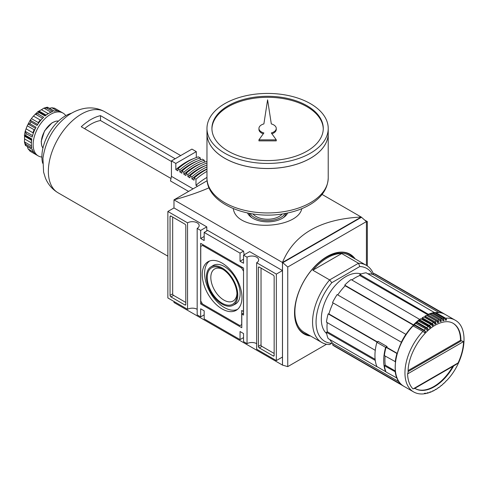 <?xml version="1.0" encoding="UTF-8"?>
<svg xmlns="http://www.w3.org/2000/svg" width="488" height="488" viewBox="0 0 488 488"><rect width="100%" height="100%" fill="white"/><g stroke="black" fill="none" stroke-linecap="round" stroke-linejoin="round"><path stroke-width="0.73" d="M222.101 308.947A28.072 16.208 -120 0 0 236.485 310.13A28.072 16.208 -120 0 0 236.143 277.922A28.072 16.208 -120 0 0 208.419 261.519A28.072 16.208 -120 0 0 203.673 283.894A28.072 16.208 -120 0 0 222.101 308.947M209.626 260.995A27.962 16.147 -120 0 0 206.332 283.626A27.962 16.147 -120 0 0 224.376 307.544A27.962 16.147 -120 0 0 237.546 309.349M232.904 305.366L235.234 304.152A22.271 12.859 -120 0 0 235.515 278.282A22.271 12.859 -120 0 0 212.969 265.594L210.755 267.003A22.155 12.792 -120 0 0 207.705 284.839A22.155 12.792 -120 0 0 222.101 304.115A22.155 12.792 -120 0 0 232.904 305.366A22.155 12.792 -120 0 0 233.185 279.63A22.155 12.792 -120 0 0 210.755 267.003M223.028 269.419A18.495 10.681 -120 0 0 214.647 268.973A18.495 10.681 -120 0 0 211.816 283.796A18.495 10.681 -120 0 0 223.894 300.096A18.495 10.681 -120 0 0 233.148 301.011A18.495 10.681 -120 0 0 236.948 293.526M236.979 294.612A21.033 12.145 60 0 1 222.101 303.2A21.033 12.145 60 0 1 207.229 277.44A21.033 12.145 60 0 1 222.107 268.851A21.033 12.145 60 0 1 236.979 294.612M243.451 271.078L241.7 268.046L202.508 245.415L200.757 246.428L200.757 300.98L202.508 304.006L239.95 325.624L241.7 324.618L241.7 310.472L243.451 311.484L243.536 271.023M203.38 244.909L202.508 245.415M242.579 267.54L241.7 268.046M243.536 315.071L243.536 268.095L200.672 243.347L200.672 303.957L241.786 327.698L241.786 314.058L243.536 315.071M243.536 313.052L241.786 314.058M202.026 303.176L200.672 303.957M172.673 217.081L172.673 293.855A1.238 0.714 -120 0 0 173.551 295.374L185.8 302.444M185.8 225.669A1.238 0.714 -120 0 0 184.921 224.151L170.922 216.068A1.238 0.714 -120 0 0 170.306 216.007A1.238 0.714 -120 0 0 170.05 216.574L170.05 295.374A1.238 0.714 -120 0 0 170.922 296.887L184.921 304.969A1.238 0.714 -120 0 0 185.544 305.031A1.238 0.714 -120 0 0 185.8 304.463L185.8 225.669M261.037 268.095L261.037 344.87A1.238 0.714 -120 0 0 261.91 346.389L274.158 353.458M274.158 355.478L274.158 276.684A1.238 0.714 -120 0 0 273.286 275.165L259.287 267.082A1.238 0.714 -120 0 0 258.664 267.021A1.238 0.714 -120 0 0 258.408 267.589L258.408 346.389A1.238 0.714 -120 0 0 259.287 347.901L273.286 355.984A1.238 0.714 -120 0 0 273.902 356.045A1.238 0.714 -120 0 0 274.158 355.478L273.286 355.984M308.837 335.006A45.53 26.285 -60 0 1 297.235 326.313M340.051 252.156A45.53 26.285 -60 0 1 353.379 257.853M310.618 336.031A46.025 26.572 -60 0 1 304.073 333.969A46.025 26.572 -60 0 1 304.073 280.82A46.025 26.572 -60 0 1 350.097 254.248A46.025 26.572 -60 0 1 355.154 258.884M244.153 254.809L243.536 251.125L207.668 230.415L204.167 232.434L204.167 240.517L200.672 238.498L200.672 230.415L197.17 228.396A6.808 3.928 180 0 0 199.165 225.615A6.808 3.928 180 0 0 194.962 221.985A6.808 3.928 180 0 0 187.544 222.839L187.544 309.313A6.808 3.928 0 0 1 197.17 309.313M197.17 228.396L197.17 314.87L200.672 316.889L204.167 314.87M256.664 262.739L256.664 349.213L276.342 360.577L276.342 274.103L256.664 262.739A6.808 3.928 180 0 0 258.652 259.964A6.808 3.928 180 0 0 254.455 256.334A6.808 3.928 180 0 0 247.038 257.182L247.038 343.656A6.808 3.928 0 0 1 256.664 343.656M243.536 259.207L240.041 261.226L240.041 253.144L204.167 232.434M243.536 251.125L240.041 253.144M247.038 343.656L243.536 341.637L243.536 333.554L240.041 331.535L240.041 339.618L243.536 337.598M240.041 339.618L204.167 318.908L204.167 310.825L200.672 308.806L200.672 316.889M187.544 222.839L167.866 211.475L167.866 297.948L187.544 309.313M366.421 222.101L367.33 221.576L364.658 220.033M367.33 265.966L367.33 221.576M287.755 267.015L282.503 262.471L282.503 365.103L287.755 366.622L287.755 267.015L366.421 221.595L361.205 217.032L322.068 194.431M366.421 265.387L366.421 221.595M287.755 366.622L326.521 344.241M361.205 217.069L361.205 217.032C320.256 219.142 294.008 234.295 282.467 262.489L361.175 217.05M282.857 262.672L361.523 217.251M282.503 365.103L173.984 302.493L173.984 301.48M209.084 187.788C198.872 192.248 187.172 196.267 173.984 199.854L207.138 180.719M173.984 207.937L173.984 199.854L282.467 262.489L282.467 365.128M206.796 230.922L206.796 226.877L173.99 207.937L167.866 211.475M276.342 360.577L282.467 357.045L282.467 270.572L249.661 251.631L243.536 255.163L243.536 263.245L240.041 261.226M233.288 208.644C236.466 232.538 297.759 229 301.785 208.693M287.664 212.981A20.783 11.999 180 0 1 267.595 221.857A20.783 11.999 180 0 1 247.526 212.981M286.12 213.293A18.684 10.785 180 0 1 283.308 217.715M251.887 217.715A18.684 10.785 180 0 1 249.075 213.293M285.206 213.463A18.684 10.785 180 0 1 267.595 220.643A18.684 10.785 180 0 1 249.99 213.463M282.247 213.951A16.281 9.4 180 0 1 279.106 216.501A16.281 9.4 180 0 1 256.084 216.501A16.281 9.4 180 0 1 252.943 213.951M200.672 230.415L206.796 226.877M276.342 274.103L282.467 270.572M247.038 257.182L243.536 255.163M200.672 238.498L204.167 236.479M332.365 342.985L329.632 344.565A44.542 25.718 -60 0 1 321.787 342.478A44.542 25.718 -60 0 1 329.632 279.911L358.491 263.252A44.542 25.718 -60 0 1 366.329 265.332A44.542 25.718 -60 0 1 373.503 274M312.832 270.212L329.632 279.911L331.81 282.692L359.808 266.527L358.491 263.252L341.691 253.553A44.542 25.718 120 0 0 312.832 270.212L341.691 253.553M414.452 388.125L413.043 388.942A39.589 22.857 -60 0 1 407.59 373.906L408.12 372.314C407.401 355.648 421.998 330.87 437.62 323.989C443.885 321.177 449.051 320.951 453.126 323.3A37.735 21.789 -60 0 1 460.94 340.575L460.501 340.325L408.151 370.551M408.12 371.575L461.453 340.789L463.551 341.594A39.589 22.857 -60 0 1 458.098 362.926L456.371 364.341L414.257 388.661M333.145 302.957A40.211 23.217 120 0 0 328.918 313.936L328.15 313.869A41.45 23.93 -60 0 0 326.454 322.153L375.272 350.335A41.45 23.93 120 0 1 376.968 342.051L377.322 342.082M326.454 332.255L375.272 360.437A41.45 23.93 120 0 0 376.968 366.769L328.15 338.58A41.45 23.93 -60 0 1 326.454 332.255L327.338 331.742L375.138 359.339M397.116 353.587L386.063 347.303L386.832 347.377A40.211 23.217 120 0 1 387.069 346.559L377.968 341.307A40.211 23.217 120 0 0 377.828 341.795M395.408 371.844L384.367 365.695A41.45 23.93 120 0 0 386.063 372.021L397.043 378.121M384.367 365.695L385.252 365.183L395.298 370.984M385.142 356.039A40.211 23.217 120 0 0 385.252 365.183M386.063 347.303A41.45 23.93 120 0 0 384.367 355.593L395.439 361.724M445.617 318.225L435.906 312.619A41.45 23.93 -60 0 1 445.269 314.479L454.981 320.085A41.45 23.93 -60 0 0 445.617 318.225A1.854 1.403 84.7 0 1 446.514 320.067L445.245 319.341M329.845 339.563A40.211 23.217 120 0 0 333.292 343.851L399.025 381.805M452.821 366.39A37.735 21.789 -60 0 1 415.178 388.54M452.913 323.184A37.735 21.789 -60 0 1 460.501 340.325M446.27 380.86A1.854 0.573 43.3 0 0 446.459 380.793A1.854 0.573 43.3 0 0 446.514 380.603A40.211 23.217 -60 0 1 445.404 381.75A1.854 0.628 -135.2 0 1 445.33 381.958L443.903 383.348A1.854 0.701 46.8 0 1 443.659 383.434M438.163 387.844A1.854 0.939 54.6 0 0 438.553 387.753A1.854 0.939 54.6 0 0 438.761 387.423A40.211 23.217 -60 0 1 437.577 388.241A1.854 0.988 -123.5 0 1 437.333 388.588L435.802 389.552A1.854 1.049 59 0 1 435.314 389.631M435.802 389.552A1.854 1.049 59 0 0 436.089 389.18A40.211 23.217 -60 0 1 434.9 389.863A1.854 1.092 -118.9 0 1 434.57 390.266L433.027 391.071A1.854 1.147 63.8 0 1 432.429 391.108M433.027 391.071A1.854 1.147 63.8 0 0 433.411 390.644A40.211 23.217 -60 0 1 432.228 391.199A1.854 1.19 -113.9 0 1 431.795 391.65L430.251 392.285A1.854 1.232 69.1 0 1 429.562 392.267M424.163 393.663A1.854 1.379 81.6 0 0 424.774 393.749A1.854 1.379 81.6 0 0 425.585 393.194A40.211 23.217 -60 0 1 424.475 393.322A1.854 1.403 -95.3 0 1 423.578 393.895C419.851 394.237 416.502 393.566 413.537 391.876A41.45 23.93 -60 0 1 422.901 331.34L412.976 325.825M401.331 384.446L332.523 344.809L333.292 343.851M386.832 347.377L397.183 353.349M328.918 313.936L377.492 341.984M401.496 342.314L332.523 302.597A41.45 23.93 -60 0 1 337.153 294.569L406.04 334.445M422.901 331.34A1.854 0.573 -136.7 0 1 424.475 332.792A40.211 23.217 -60 0 1 425.585 331.645L414.288 325.124A40.211 23.217 120 0 0 413.94 325.478L345.175 285.773A40.211 23.217 120 0 0 337.775 294.929M413.94 325.478L413.495 324.849L344.729 285.144L345.175 285.773M419.82 319.494L351.061 279.539A41.45 23.93 -60 0 0 344.729 285.144M428.574 314.406L359.808 274.482L359.808 275.506L427.769 314.742M359.808 275.506A40.211 23.217 120 0 0 351.836 279.984M425.585 331.645A1.854 0.628 44.8 0 0 424.041 330.162A41.45 23.93 -60 0 1 425.493 328.747A1.854 0.701 -133.2 0 1 426.994 330.278A40.211 23.217 -60 0 1 428.135 329.235A1.854 0.756 48.4 0 0 426.671 327.674A41.45 23.93 -60 0 1 428.165 326.399A1.854 0.824 -129.4 0 1 429.586 327.997A40.211 23.217 -60 0 1 430.751 327.064A1.854 0.878 52.3 0 0 429.373 325.435A41.45 23.93 -60 0 1 430.892 324.306A1.854 0.939 -125.4 0 1 432.228 325.972A40.211 23.217 -60 0 1 433.411 325.154L422.114 318.634L422.401 317.865A41.45 23.93 -60 0 1 423.932 316.895L422.15 317.84M433.411 325.154A1.854 0.988 56.5 0 0 432.112 323.471A41.45 23.93 -60 0 1 433.643 322.501A1.854 1.049 -121 0 1 434.9 324.215A40.211 23.217 -60 0 1 436.089 323.526L424.792 317.005L425.158 316.187A41.45 23.93 -60 0 1 426.695 315.388A0.494 0.305 -116.2 0 0 426.323 315.571M436.089 323.526A1.854 1.092 61.1 0 0 434.869 321.793A41.45 23.93 -60 0 1 436.406 320.994A1.854 1.147 -116.2 0 1 437.577 322.751A40.211 23.217 -60 0 1 438.761 322.196L427.464 315.675L427.525 315.035A0.494 0.317 66.1 0 1 427.915 314.815A41.45 23.93 -60 0 1 429.434 314.187A0.494 0.329 -110.9 0 0 429.043 314.339M434.79 312.771L366.134 272.792A41.45 23.93 -60 0 0 359.808 274.482M442.445 313.235L373.71 273.469L373.271 274.61L439.005 312.558M373.271 274.61A40.211 23.217 120 0 0 367.83 273.768M432.764 313.668L432.856 313.265A0.494 0.36 77.8 0 1 433.313 313.022L443.025 318.627A41.45 23.93 -60 0 1 444.476 318.365A1.854 1.379 -98.4 0 1 445.404 320.201A40.211 23.217 -60 0 1 446.514 320.067M326.679 333.627A34.642 20.002 -60 0 1 328.485 294.917A34.642 20.002 -60 0 1 361.108 273.994M403.649 386.167A41.45 23.93 -60 0 1 403.472 386.069L334.707 346.37A41.45 23.93 -60 0 1 332.523 344.809M327.228 322.599A40.211 23.217 120 0 0 327.338 331.742M373.71 273.469A41.45 23.93 -60 0 1 376.156 274.579L444.922 314.278A41.45 23.93 -60 0 1 445.093 314.382M321.787 342.478L304.115 332.279A44.542 25.718 -60 0 1 304.115 280.844A44.542 25.718 -60 0 1 348.658 255.132L366.329 265.332M359.808 266.527A42.066 24.284 -60 0 1 372.509 274.366M331.81 343.302A42.066 24.284 -60 0 1 316.065 322.092A42.066 24.284 -60 0 1 331.81 282.692M401.288 342.295A41.45 23.93 -60 0 1 405.918 334.274M413.495 324.849A41.45 23.93 -60 0 1 419.82 319.237M424.041 330.162L414.33 324.557L414.288 325.124M426.671 327.674L416.959 322.068L416.837 322.708A40.211 23.217 120 0 0 416.136 323.343M429.373 325.435L419.662 319.829L419.454 320.537A40.211 23.217 120 0 0 418.844 321.019M395.219 361.852A41.45 23.93 -60 0 1 396.915 353.568M396.915 378.285A41.45 23.93 -60 0 1 395.219 371.954M403.472 386.069A41.45 23.93 -60 0 1 401.288 384.507M444.476 318.365L434.765 312.759A0.494 0.366 -98.4 0 0 434.393 312.814M435.351 313.095L435.418 312.869A0.494 0.372 84.7 0 1 435.906 312.619M442.476 313.168A41.45 23.93 -60 0 1 444.922 314.278M428.574 314.187A41.45 23.93 -60 0 1 434.9 312.491M438.761 322.196A1.854 1.19 66.1 0 0 437.626 320.421A41.45 23.93 -60 0 1 439.145 319.793A1.854 1.232 -110.9 0 1 440.237 321.586A40.211 23.217 -60 0 1 441.408 321.171A1.854 1.269 71.6 0 0 440.353 319.359L430.642 313.754A0.494 0.342 71.6 0 0 430.221 313.991L430.117 314.583M441.408 321.171L439.511 320.073M443.025 318.627A1.854 1.342 77.8 0 1 444.001 320.457L442.506 319.597M439.145 319.793L429.434 314.187M444.001 320.457A40.211 23.217 -60 0 0 442.854 320.732A1.854 1.311 -105 0 0 441.841 318.914L432.13 313.308A0.494 0.348 -105 0 0 431.74 313.418M438.553 387.753L440.06 386.63A1.854 0.878 -127.7 0 0 440.237 386.331A40.211 23.217 -60 0 0 441.408 385.398A1.854 0.824 50.6 0 1 441.256 385.673L442.738 384.41A1.854 0.756 -131.6 0 0 442.854 384.16A40.211 23.217 -60 0 0 444.001 383.117A1.854 0.701 46.8 0 1 443.903 383.348M441.256 385.673A1.854 0.824 50.6 0 1 440.951 385.77M424.774 393.749L426.274 393.474A1.854 1.342 -102.2 0 0 426.994 392.938A40.211 23.217 -60 0 0 428.135 392.657A1.854 1.311 75 0 1 427.494 393.182L429.019 392.724A1.854 1.269 -108.4 0 0 429.586 392.224A40.211 23.217 -60 0 0 430.751 391.809A1.854 1.232 69.1 0 1 430.251 392.285M427.494 393.182A1.854 1.311 75 0 1 426.847 393.133M425.493 328.747L415.538 323.263M428.135 329.235L416.837 322.708M428.165 326.399L418.179 320.945M430.751 327.064L419.454 320.537M430.892 324.306L420.87 318.877M432.112 323.471L422.401 317.865M433.643 322.501L423.932 316.895M434.869 321.793L425.158 316.187M436.406 320.994L426.695 315.388M437.626 320.421L427.915 314.815M461.453 340.789A1.854 1.074 180 0 1 460.94 340.575M376.968 342.051L328.15 313.869M378.322 341.509L376.889 342.332L385.636 347.383A41.45 23.93 120 0 0 385.636 371.63L385.855 371.502M376.889 342.332A41.45 23.93 120 0 0 376.889 366.579L385.636 371.63M387.069 346.559L385.636 347.383M211.926 128.942A55.675 32.147 180 0 1 246.696 99.65A55.675 32.147 180 0 1 306.964 106.713A55.675 32.147 180 0 1 323.263 128.942M276.257 128.435A8.662 5.002 0 0 0 271.31 123.915L267.595 99.863L263.886 123.915A8.662 5.002 0 0 0 258.939 128.435A8.662 5.002 0 0 0 263.886 132.95L258.939 139.861L276.257 139.861L271.31 132.95A8.662 5.002 0 0 0 276.257 128.435L276.257 129.442A8.662 5.002 180 0 1 271.901 133.785M258.939 139.861L258.939 140.873L276.257 140.873L276.257 139.861M258.939 128.435L258.939 129.442A8.662 5.002 0 0 0 263.288 133.785M206.973 133.486A60.628 35.002 180 0 0 267.595 168.488A60.628 35.002 180 0 0 328.223 133.486A60.628 35.002 180 0 1 328.223 133.523A60.628 35.002 180 0 1 267.595 168.525A60.628 35.002 180 0 1 206.973 133.523A60.628 35.002 180 0 1 206.973 133.505L206.973 128.435A60.628 35.002 180 0 1 244.396 96.099A60.628 35.002 180 0 1 310.466 103.682A60.628 35.002 180 0 1 328.223 128.435A60.628 35.002 180 0 1 267.595 163.437A60.628 35.002 180 0 1 206.973 128.435M310.447 158.246A60.573 34.971 180 0 1 224.748 158.246M306.964 105.707A55.675 32.147 180 0 1 323.276 128.435A55.675 32.147 180 0 1 267.595 160.576A55.675 32.147 180 0 1 211.92 128.435A55.675 32.147 180 0 1 246.287 98.735A55.675 32.147 180 0 1 306.964 105.707M31.513 145.949L24.424 141.862L24.577 138.94A22.271 12.859 120 0 1 24.577 136.237L24.4 135.164L25.291 130.839L26.065 133.541A24.748 14.286 -60 0 0 25.681 135.408L24.54 135.414L31.708 139.55M32.568 135.591L25.23 131.351L26.096 128.814A22.271 12.859 120 0 1 27.267 125.8L30.335 119.914L30.921 121.908A24.748 14.286 -60 0 0 29.872 123.72L28.078 124.013L35.459 128.277M37.655 124.471L30.274 120.207L31.415 118.614A22.271 12.859 120 0 1 33.446 116.089L38.095 111.465M30.921 121.908L37.039 125.447A24.748 14.286 120 0 1 43.645 117.236L37.521 113.698L35.209 114.07L42.547 118.309M37.521 113.698A24.748 14.286 -60 0 1 38.949 112.435L38.381 111.441M48.269 113.649L41.456 109.715A22.271 12.859 120 0 0 39.113 111.063L38.095 111.447M41.456 109.715L43.908 108.123L46.567 108.031A24.748 14.286 -60 0 1 47.995 107.647L46.909 107.317M47.22 107.22L43.908 108.123L50.99 112.209M54.327 111.142L47.653 107.293L54.119 111.185A24.748 14.286 120 0 1 60.719 111.776L54.333 108.104M49.148 108.379L51.838 107.757L54.595 108.238A24.748 14.286 -60 0 1 55.132 108.519L63.001 113.07A24.748 14.286 -60 0 1 65.782 115.65M33.55 152.073L28.078 148.913L30.384 151.384A24.748 14.286 -60 0 1 29.872 151.06L35.996 154.598A24.748 14.286 120 0 1 32.184 149.175L25.577 145.522L32.251 149.377M28.078 148.913L27.267 146.272M25.303 145.186L24.424 141.862L25.681 144.21A24.748 14.286 -60 0 0 26.065 145.637L25.23 144.863M26.096 128.814L32.946 132.773A22.271 12.859 -60 0 1 34.117 129.753L34.916 129.375M38.339 123.446L38.265 122.567L31.415 118.614M38.265 122.567A22.271 12.859 -60 0 1 40.29 120.048L41.169 119.804M171.447 161.498L100.498 120.53A41.077 23.717 -60 0 0 84.54 128.655M175.18 158.759L100.498 115.644A46.769 26.999 120 0 0 81.252 126.752L171.007 178.48M188.594 191.424L170.489 180.969L171.447 176.357L193.071 188.838M100.498 115.644L100.498 120.53M42.676 163.26A33.404 19.288 -60 0 1 71.565 113.222M193.681 158.569A57.407 33.147 120 0 0 175.826 169.653L175.826 163.437L196.298 151.622L196.298 157.545M171.447 176.357L171.447 160.912L191.918 149.096L196.298 151.622M197.707 160.894A57.407 33.147 120 0 0 179.846 171.977L179.846 169.891L177.925 168.781A59.884 34.575 120 0 1 198.396 156.855L200.318 157.972L200.318 159.863M201.727 163.218A57.407 33.147 120 0 0 183.872 174.301L183.872 172.215L181.945 171.099A59.884 34.575 120 0 1 202.422 159.179L204.344 160.296L204.344 162.187M205.753 165.542A57.407 33.147 120 0 0 187.898 176.626L187.898 174.539L185.971 173.423A59.884 34.575 120 0 1 206.442 161.504L206.973 161.809M206.973 169.232A59.884 34.575 120 0 0 194.065 178.096L195.987 179.206L195.987 185.336L197.561 186.245M194.065 178.096L194.065 180.182L191.918 178.95L191.918 176.857L189.997 175.747L189.997 177.833L187.898 176.626M185.971 173.423L185.971 175.515L183.872 174.301M181.945 171.099L181.945 173.191L179.846 171.977M177.925 168.781L177.925 170.867L175.826 169.653M171.447 160.912L175.826 163.437M41.883 157.044A24.748 14.286 -60 0 1 38.259 155.928A24.748 14.286 -60 0 1 38.259 127.356A24.748 14.286 -60 0 1 63.001 113.07M25.681 135.408L31.805 138.946A24.748 14.286 120 0 0 31.805 147.748L25.681 144.21M46.567 108.031L52.692 111.569A24.748 14.286 120 0 0 45.067 115.967L38.949 112.435M29.872 123.72L35.996 127.252A24.748 14.286 120 0 0 32.184 137.079L26.065 133.541M195.987 185.336A57.407 33.147 -60 0 1 206.973 177.431M206.973 171.373A59.884 34.575 120 0 0 195.987 179.206M206.973 168.994A57.407 33.147 120 0 0 191.918 178.95M206.973 166.963A59.884 34.575 120 0 0 191.918 176.857M206.973 165.036A59.884 34.575 120 0 0 189.997 175.747M206.973 163.059A59.884 34.575 120 0 0 187.898 174.539M204.344 160.296A59.884 34.575 120 0 0 183.872 172.215M200.318 157.972A59.884 34.575 120 0 0 179.846 169.891M185.8 304.463L184.921 304.969M173.551 295.374L170.922 296.887M172.673 293.855L170.05 295.374M170.922 216.068L170.05 216.574M261.91 346.389L259.287 347.901M261.037 344.87L258.408 346.389M259.287 267.082L258.408 267.589M407.59 373.906L463.551 341.594M413.043 388.942L458.098 362.926M433.313 313.022A41.45 23.93 -60 0 1 434.765 312.759M412.964 325.691C394.261 344.583 388.869 378.889 403.826 386.27A41.45 23.93 -60 0 1 413.19 325.734M416.959 322.068A41.45 23.93 -60 0 1 418.454 320.793M419.662 319.829A41.45 23.93 -60 0 1 421.181 318.701M414.33 324.557A41.45 23.93 -60 0 1 415.782 323.141M453.681 365.896A37.735 21.789 -60 0 1 434.814 386.465A37.735 21.789 -60 0 1 415.392 388.661A37.735 21.789 -60 0 1 414.837 388.326L415.392 388.661M440.353 319.359A41.45 23.93 -60 0 1 441.841 318.914M430.642 313.754A41.45 23.93 -60 0 1 432.13 313.308M206.973 177.937C206.345 204.008 249.679 220.887 286.035 213.311C295.258 211.536 303.341 208.583 310.283 204.454C321.769 197.542 327.753 188.704 328.223 177.937A60.628 35.002 180 0 1 267.595 212.939A60.628 35.002 180 0 1 206.973 177.937L206.973 133.523M31.397 142.874L24.577 138.94M31.409 142.539A22.271 12.859 -60 0 1 31.427 140.19L24.577 136.237M34.117 129.753L27.267 125.8M40.29 120.048L33.446 116.089M47.983 113.826A22.271 12.859 -60 0 0 45.963 115.022L39.113 111.063M57.309 110.916L51.838 107.757M167.866 256.182L58.041 192.778A46.769 26.999 -60 0 1 57.907 192.699A46.769 26.999 -60 0 1 58.041 138.775A46.769 26.999 -60 0 1 104.676 111.697A46.769 26.999 -60 0 1 104.81 111.776L180.688 155.581M42.932 148.065A16.098 9.29 -60 0 1 44.676 131.058A16.098 9.29 -60 0 1 58.529 121.048M433.1 312.985L434.57 312.716M435.723 312.576C439.31 312.259 442.488 312.893 445.269 314.479M416.721 322.031L418.21 320.762M419.418 319.805L420.93 318.676M414.105 324.514L415.55 323.105M446.459 380.793C464.899 362.041 470.566 328.162 454.981 320.085M403.826 386.27L413.537 391.876M424.914 316.163L426.451 315.358M427.677 314.784L429.202 314.156M430.41 313.723L431.917 313.272M328.223 177.937L328.223 133.523M328.223 133.486L328.223 128.435M54.339 108.104L55.132 108.519M38.4 111.453L45.543 115.583M57.907 192.699C52.094 189.137 47.915 184.208 45.378 177.919L43.597 172.148L42.95 158.246C45.549 140.751 53.625 126.703 67.173 116.107C72.822 111.868 79.001 109.239 85.699 108.22C92.384 107.299 98.71 108.458 104.676 111.697M42.926 148.09L41.73 145.747L41.218 141.374L44.542 130.888L52.021 122.823L55.937 121.164L58.554 121.03M30.384 151.384L38.259 155.928"/></g></svg>
